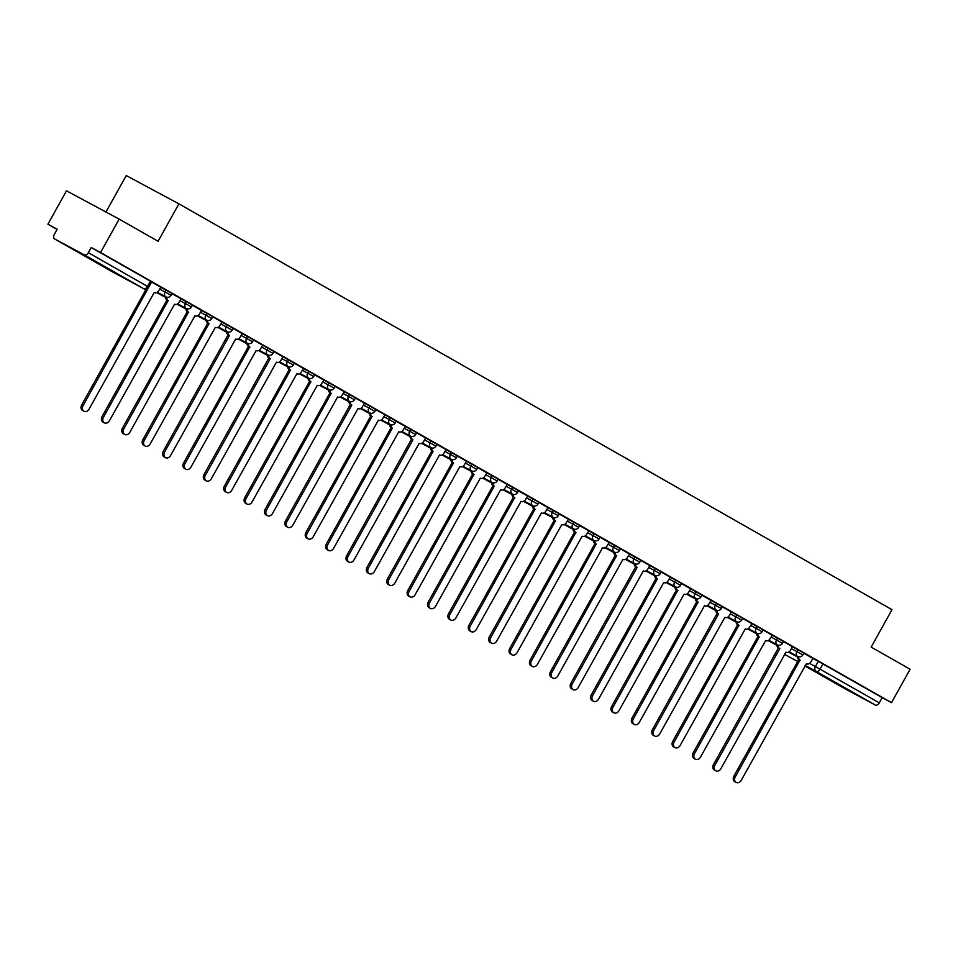 <?xml version="1.0" encoding="UTF-8"?>
<svg xmlns="http://www.w3.org/2000/svg" width="958" height="958" viewBox="0 0 958 958"><rect width="100%" height="100%" fill="white"/><g stroke="black" fill="none" stroke-linecap="round" stroke-linejoin="round"><path stroke-width="1.44" d="M172.057 293.519L166.093 290.166L165.063 292.01L171.027 295.363L172.057 293.519M192.438 305.111L186.475 301.758L185.445 303.602L191.408 306.967L192.438 305.111M212.82 316.715L206.856 313.362L205.826 315.206L211.79 318.559L212.82 316.715M233.201 328.319L227.238 324.954L226.208 326.81L232.171 330.163L233.201 328.319M253.583 339.91L247.619 336.557L246.589 338.402L252.553 341.755L253.583 339.91M273.964 351.514L268 348.161L266.971 350.005L272.934 353.358L273.964 351.514M294.346 363.106L288.382 359.753L287.352 361.597L293.316 364.962L294.346 363.106M314.727 374.71L308.763 371.357L307.734 373.201L313.697 376.554L314.727 374.71M335.108 386.314L329.133 382.949L328.115 384.805L334.079 388.158L335.108 386.314M355.49 397.905L349.514 394.552L348.496 396.396L354.46 399.749L355.49 397.905M375.871 409.509L369.896 406.156L368.878 408L374.841 411.353L375.871 409.509M396.253 421.101L390.277 417.748L389.259 419.592L395.223 422.957L396.253 421.101M416.634 432.705L410.659 429.352L409.641 431.196L415.604 434.549L416.634 432.705M437.016 444.308L431.04 440.955L430.022 442.8L435.986 446.153L437.016 444.308M457.397 455.9L451.422 452.547L450.404 454.391L456.367 457.744L457.397 455.9M477.779 467.504L471.803 464.151L470.785 465.995L476.749 469.348L477.779 467.504M498.16 479.108L492.184 475.743L491.167 477.599L497.13 480.952L498.16 479.108M518.541 490.7L512.566 487.347L511.548 489.191L517.512 492.544L518.541 490.7M538.923 502.303L532.947 498.95L531.929 500.794L537.893 504.147L538.923 502.303M559.304 513.895L553.329 510.542L552.311 512.386L558.274 515.751L559.304 513.895M579.686 525.499L573.71 522.146L572.68 523.99L578.656 527.343L579.686 525.499M600.067 537.103L594.092 533.738L593.062 535.594L599.037 538.947L600.067 537.103M620.449 548.694L614.473 545.341L613.443 547.186L619.419 550.539L620.449 548.694M640.83 560.298L634.855 556.945L633.825 558.789L639.8 562.142L640.83 560.298M661.212 571.89L655.236 568.537L654.206 570.381L660.182 573.746L661.212 571.89M681.593 583.494L675.618 580.141L674.588 581.985L680.563 585.338L681.593 583.494M701.975 595.098L695.999 591.733L694.969 593.589L700.945 596.942L701.975 595.098M722.356 606.689L716.38 603.336L715.351 605.181L721.326 608.534L722.356 606.689M742.737 618.293L736.762 614.94L735.732 616.784L741.708 620.137L742.737 618.293M763.119 629.885L757.143 626.532L756.113 628.376L762.089 631.741L763.119 629.885M783.5 641.489L777.525 638.136L776.495 639.98L782.47 643.333L783.5 641.489M803.882 653.093L797.906 649.74L796.876 651.584L802.852 654.937L803.882 653.093M831.951 681.114L853.255 692.814L831.951 681.114M81.502 254.038L102.805 265.725L81.502 254.038M119.151 219.107L158.082 241.272L178.918 203.85L891.994 609.671L871.169 647.093L910.1 669.247L891.515 702.645L100.566 252.505L119.151 219.107L66.485 190.822L47.9 224.22L57.097 229.453M105.955 212.029L126.252 175.565L178.918 203.85M47.9 224.22L57.217 229.225L54.331 234.423A3.844 2.395 -60.4 0 0 54.534 238.901L84.376 254.924A3.844 2.395 -60.4 0 0 88.352 252.696L148.777 287.125L151.675 281.915L150.43 281.185L147.532 286.382A3.844 2.395 -60.4 0 1 143.556 288.609L84.376 254.924M100.566 252.505L91.238 247.499L88.352 252.696M113.715 272.575A3.844 2.395 119.6 0 1 113.691 272.563A3.844 3.844 0 0 0 113.798 272.623A3.844 3.006 118.2 0 1 113.751 272.599A3.844 2.395 119.6 0 1 113.715 272.575L54.534 238.901A3.844 2.395 -60.4 0 0 54.57 238.913L143.556 288.609A3.844 3.006 118.2 0 0 143.604 288.633A3.844 3.844 0 0 0 148.777 287.125M812.815 658.397L818.288 661.331L815.39 666.54L879.3 702.837A3.844 2.395 119.6 0 1 875.325 705.064L845.519 689.053A3.844 2.395 119.6 0 1 845.483 689.03A3.844 2.395 119.6 0 1 845.447 689.018M879.3 702.837L882.186 697.628L891.515 702.645M797.906 649.74L783.428 641.609M757.946 633.633A3.844 3.006 118.2 0 0 759.227 636.902L694.514 753.635A4.419 3.461 118.2 0 0 695.436 759.239A4.419 3.461 118.2 0 0 700.526 757.06L765.634 640.543A3.844 3.006 118.2 0 0 765.682 640.567A3.844 3.006 118.2 0 0 770.112 638.675L772.244 635.25L763.047 630.005M737.564 622.029A3.844 3.006 118.2 0 0 738.846 625.299L674.133 742.043A4.419 3.461 118.2 0 0 675.055 747.635A4.419 3.461 118.2 0 0 680.144 745.456L745.252 628.939A3.844 3.006 118.2 0 0 745.3 628.975A3.844 3.006 118.2 0 0 749.731 627.071L751.862 623.646L742.666 618.413M736.762 614.94L722.284 606.809M696.801 598.834A3.844 3.006 118.2 0 0 698.083 602.103L633.37 718.835A4.419 3.461 118.2 0 0 634.292 724.44A4.419 3.461 118.2 0 0 639.381 722.26L704.489 605.743A3.844 3.006 118.2 0 0 704.537 605.779A3.844 3.006 118.2 0 0 708.968 603.875L711.099 600.45L701.903 595.217M676.42 587.23A3.844 3.006 118.2 0 0 677.701 590.499L612.988 707.244A4.419 3.461 118.2 0 0 613.91 712.836A4.419 3.461 118.2 0 0 619 710.656L684.108 594.152A3.844 3.006 118.2 0 0 684.156 594.176A3.844 3.006 118.2 0 0 688.586 592.284L690.718 588.847L681.521 583.614M656.038 575.626A3.844 3.006 118.2 0 0 657.32 578.907L592.607 695.64A4.419 3.461 118.2 0 0 593.529 701.244A4.419 3.461 118.2 0 0 598.618 699.065L663.726 582.548A3.844 3.006 118.2 0 0 663.774 582.572A3.844 3.006 118.2 0 0 668.205 580.68L670.337 577.255L661.14 572.01M655.236 568.537L640.758 560.418M615.275 552.431A3.844 3.006 118.2 0 0 616.569 555.712L551.844 672.444A4.419 3.461 118.2 0 0 552.766 678.048A4.419 3.461 118.2 0 0 557.855 675.857L622.963 559.352A3.844 3.006 118.2 0 0 623.011 559.376A3.844 3.006 118.2 0 0 627.442 557.484L629.574 554.047L620.377 548.814M594.894 540.839A3.844 3.006 118.2 0 0 596.187 544.108L531.462 660.84A4.419 3.461 118.2 0 0 532.385 666.445A4.419 3.461 118.2 0 0 537.474 664.265L602.582 547.748A3.844 3.006 118.2 0 0 602.63 547.784A3.844 3.006 118.2 0 0 607.061 545.88L609.192 542.456L599.995 537.222M574.513 529.235A3.844 3.006 118.2 0 0 575.806 532.504L511.081 649.249A4.419 3.461 118.2 0 0 512.003 654.841A4.419 3.461 118.2 0 0 517.092 652.661L582.201 536.157A3.844 3.006 118.2 0 0 586.679 534.289L588.811 530.852L579.614 525.619M554.131 517.631A3.844 3.006 118.2 0 0 555.424 520.913L490.7 637.645A4.419 3.461 118.2 0 0 491.622 643.249A4.419 3.461 118.2 0 0 496.711 641.07L561.819 524.553A3.844 3.006 118.2 0 0 561.867 524.577A3.844 3.006 118.2 0 0 566.298 522.685L568.429 519.248L559.232 514.015M533.75 506.04A3.844 3.006 118.2 0 0 535.043 509.309L470.318 626.041A4.419 3.461 118.2 0 0 471.24 631.645A4.419 3.461 118.2 0 0 476.33 629.466L541.438 512.949A3.844 3.006 118.2 0 0 541.486 512.985A3.844 3.006 118.2 0 0 545.916 511.081L548.048 507.656L538.851 502.423M513.368 494.436A3.844 3.006 118.2 0 0 514.662 497.717L449.937 614.449A4.419 3.461 118.2 0 0 450.859 620.054A4.419 3.461 118.2 0 0 455.948 617.862L521.056 501.357A3.844 3.006 118.2 0 0 521.104 501.381A3.844 3.006 118.2 0 0 525.535 499.489L527.666 496.052L518.47 490.819M492.987 482.844A3.844 3.006 118.2 0 0 494.28 486.113L429.555 602.845A4.419 3.461 118.2 0 0 430.477 608.45A4.419 3.461 118.2 0 0 435.567 606.27L500.675 489.754A3.844 3.006 118.2 0 0 500.723 489.778A3.844 3.006 118.2 0 0 505.153 487.885L507.285 484.461L498.088 479.216M472.605 471.24A3.844 3.006 118.2 0 0 473.899 474.509L409.174 591.254A4.419 3.461 118.2 0 0 410.096 596.846A4.419 3.461 118.2 0 0 415.185 594.667L480.293 478.162A3.844 3.006 118.2 0 0 484.772 476.282L486.904 472.857L477.707 467.624M452.224 459.636A3.844 3.006 118.2 0 0 453.517 462.918L388.792 579.65A4.419 3.461 118.2 0 0 389.714 585.254A4.419 3.461 118.2 0 0 394.804 583.075L459.912 466.558A3.844 3.006 118.2 0 0 459.96 466.582A3.844 3.006 118.2 0 0 464.391 464.69L466.522 461.253L457.325 456.02M431.842 448.045A3.844 3.006 118.2 0 0 433.136 451.314L368.411 568.046A4.419 3.461 118.2 0 0 369.333 573.65A4.419 3.461 118.2 0 0 374.422 571.471L439.53 454.954A3.844 3.006 118.2 0 0 439.578 454.99A3.844 3.006 118.2 0 0 444.009 453.086L446.141 449.661L436.944 444.428M431.04 440.955L416.562 432.824M391.08 424.849A3.844 3.006 118.2 0 0 392.373 428.118L327.648 544.851A4.419 3.461 118.2 0 0 328.57 550.455A4.419 3.461 118.2 0 0 333.659 548.275L398.767 431.759A3.844 3.006 118.2 0 0 398.827 431.783A3.844 3.006 118.2 0 0 403.246 429.891L405.39 426.466L396.181 421.221M370.698 413.245A3.844 3.006 118.2 0 0 371.991 416.514L307.267 533.259A4.419 3.461 118.2 0 0 308.189 538.851A4.419 3.461 118.2 0 0 313.278 536.672L378.386 420.155A3.844 3.006 118.2 0 0 378.446 420.191A3.844 3.006 118.2 0 0 382.877 418.287L385.008 414.862L375.799 409.629M364.447 403.174L355.418 398.025M329.935 390.05A3.844 3.006 118.2 0 0 331.229 393.319L266.504 510.051A4.419 3.461 118.2 0 0 267.426 515.655A4.419 3.461 118.2 0 0 272.515 513.476L337.623 396.959A3.844 3.006 118.2 0 0 337.683 396.995A3.844 3.006 118.2 0 0 342.114 395.091L344.245 391.666L335.037 386.433M309.554 378.446A3.844 3.006 118.2 0 0 310.847 381.715L246.134 498.459A4.419 3.461 118.2 0 0 247.044 504.052A4.419 3.461 118.2 0 0 252.134 501.872L317.242 385.367A3.844 3.006 118.2 0 0 317.302 385.391A3.844 3.006 118.2 0 0 321.732 383.499L323.864 380.063L314.655 374.829M289.172 366.842A3.844 3.006 118.2 0 0 290.466 370.123L225.753 486.856A4.419 3.461 118.2 0 0 226.663 492.46A4.419 3.461 118.2 0 0 231.752 490.28L296.86 373.764A3.844 3.006 118.2 0 0 296.92 373.788A3.844 3.006 118.2 0 0 301.351 371.896L303.482 368.471L294.274 363.226M288.382 359.753L273.892 351.634M248.409 343.647A3.844 3.006 118.2 0 0 249.703 346.928L184.99 463.66A4.419 3.461 118.2 0 0 185.9 469.264A4.419 3.461 118.2 0 0 190.989 467.073L256.097 350.568A3.844 3.006 118.2 0 0 256.157 350.592A3.844 3.006 118.2 0 0 260.588 348.7L262.72 345.263L253.523 340.03M242.158 333.576L233.141 328.438M207.647 320.451A3.844 3.006 118.2 0 0 208.94 323.72L144.227 440.464A4.419 3.461 118.2 0 0 145.137 446.057A4.419 3.461 118.2 0 0 150.226 443.877L215.334 327.373A3.844 3.006 118.2 0 0 215.394 327.397A3.844 3.006 118.2 0 0 219.825 325.504L221.957 322.068L212.76 316.835M187.265 308.847A3.844 3.006 118.2 0 0 188.558 312.128L123.845 428.861A4.419 3.461 118.2 0 0 124.756 434.465A4.419 3.461 118.2 0 0 129.845 432.286L194.953 315.769A3.844 3.006 118.2 0 0 195.013 315.793A3.844 3.006 118.2 0 0 199.444 313.901L201.575 310.464L192.378 305.231M166.884 297.255A3.844 3.006 118.2 0 0 168.177 300.525L103.464 417.257A4.419 3.461 118.2 0 0 104.374 422.861A4.419 3.461 118.2 0 0 109.463 420.682L174.572 304.165A3.844 3.006 118.2 0 0 174.631 304.201A3.844 3.006 118.2 0 0 179.062 302.297L181.194 298.872L171.997 293.639M147.328 288.586A3.844 3.006 118.2 0 0 147.795 288.933L83.083 405.665A4.419 3.461 118.2 0 0 83.993 411.269A4.419 3.461 118.2 0 0 89.094 409.078L154.202 292.573A3.844 3.006 118.2 0 0 154.25 292.597A3.844 3.006 118.2 0 0 158.681 290.705L160.812 287.268L151.615 282.035M160.609 287.22L166.093 290.166M180.99 298.824L186.475 301.758M201.372 310.416L206.856 313.362M221.753 322.02L227.238 324.954M242.134 333.612L247.619 336.557M262.516 345.215L268 348.161M303.279 368.411L308.763 371.357M323.66 380.015L329.133 382.949M344.042 391.618L349.514 394.552M364.423 403.21L369.896 406.156M384.805 414.814L390.277 417.748M405.186 426.406L410.659 429.352M445.949 449.613L451.422 452.547M466.33 461.205L471.803 464.151M486.712 472.809L492.184 475.743M507.093 484.401L512.566 487.347M527.475 496.005L532.947 498.95M547.856 507.608L553.329 510.542M568.238 519.2L573.71 522.146M588.619 530.804L594.092 533.738M609.001 542.396L614.473 545.341M629.382 553.999L634.855 556.945M670.145 577.195L675.618 580.141M690.526 588.799L695.999 591.733M710.908 600.403L716.38 603.336M751.671 623.598L757.143 626.532M772.052 635.19L777.525 638.136M798.697 656.829A3.844 3.006 118.2 0 0 799.99 660.098L735.277 776.83A4.419 3.461 118.2 0 0 736.187 782.435A4.419 3.461 118.2 0 0 741.288 780.255L806.396 663.738A3.844 3.006 118.2 0 0 806.444 663.774A3.844 3.006 118.2 0 0 810.875 661.87L813.007 658.445L803.81 653.212M91.238 247.499L150.43 281.185M882.186 697.628L818.288 661.331M800.193 660.206L798.625 659.367A3.844 3.006 -61.8 0 1 797.307 656.254M736.187 782.435L734.822 781.704A4.419 3.461 -61.8 0 1 733.912 776.1L798.816 659.475M778.327 645.225A3.844 3.006 118.2 0 0 779.608 648.494L778.243 647.764A3.844 3.006 -61.8 0 1 776.926 644.65M779.812 648.614L714.896 765.238A4.419 3.461 118.2 0 0 715.806 770.843L714.44 770.1A4.419 3.461 -61.8 0 1 713.53 764.496L778.435 647.871M715.806 770.843A4.419 3.461 118.2 0 0 720.907 768.651L786.015 652.147A3.844 3.006 118.2 0 0 786.063 652.17A3.844 3.006 118.2 0 0 790.494 650.278L792.458 646.746M759.431 637.01L757.862 636.16A3.844 3.006 -61.8 0 1 756.545 633.058M695.436 759.239L694.059 758.496A4.419 3.461 -61.8 0 1 693.149 752.904L758.053 636.28M739.049 625.418L737.48 624.568A3.844 3.006 -61.8 0 1 736.163 621.455M675.055 747.635L673.678 746.905A4.419 3.461 -61.8 0 1 672.767 741.3L737.672 624.676M717.183 610.426A3.844 3.006 118.2 0 0 718.464 613.707L717.099 612.964A3.844 3.006 -61.8 0 1 715.782 609.863M718.668 613.815L653.751 730.439A4.419 3.461 118.2 0 0 654.673 736.043L653.296 735.301A4.419 3.461 -61.8 0 1 652.386 729.697L717.291 613.084M654.673 736.043A4.419 3.461 118.2 0 0 659.763 733.864L724.871 617.347A3.844 3.006 118.2 0 0 724.919 617.371A3.844 3.006 118.2 0 0 729.349 615.479L731.313 611.946M698.286 602.211L696.717 601.373A3.844 3.006 -61.8 0 1 695.4 598.259M634.292 724.44L632.915 723.709A4.419 3.461 -61.8 0 1 632.005 718.105L696.909 601.48M677.905 590.619L676.336 589.769A3.844 3.006 -61.8 0 1 675.019 586.655M613.91 712.836L612.533 712.105A4.419 3.461 -61.8 0 1 611.623 706.501L676.528 589.877M657.523 579.015L655.955 578.165A3.844 3.006 -61.8 0 1 654.637 575.063M593.529 701.244L592.152 700.502A4.419 3.461 -61.8 0 1 591.242 694.909L656.146 578.285M635.657 564.034A3.844 3.006 118.2 0 0 636.938 567.304L635.573 566.573A3.844 3.006 -61.8 0 1 634.256 563.46M637.142 567.423L572.225 684.036A4.419 3.461 118.2 0 0 573.147 689.64L571.77 688.91A4.419 3.461 -61.8 0 1 570.86 683.305L635.777 566.681M573.147 689.64A4.419 3.461 118.2 0 0 578.237 687.461L643.345 570.944A3.844 3.006 118.2 0 0 643.393 570.98A3.844 3.006 118.2 0 0 647.824 569.076L649.787 565.555M616.76 555.82L615.192 554.969A3.844 3.006 -61.8 0 1 613.874 551.868M552.766 678.048L551.389 677.306A4.419 3.461 -61.8 0 1 550.479 671.702L615.395 555.077M596.379 544.216L594.81 543.378A3.844 3.006 -61.8 0 1 593.493 540.264M532.385 666.445L531.007 665.714A4.419 3.461 -61.8 0 1 530.097 660.11L595.014 543.485M575.998 532.624L574.429 531.774A3.844 3.006 -61.8 0 1 573.112 528.66M512.003 654.841L510.626 654.11A4.419 3.461 -61.8 0 1 509.716 648.506L574.632 531.882M555.616 521.02L554.047 520.17A3.844 3.006 -61.8 0 1 552.73 517.069M491.622 643.249L490.245 642.507A4.419 3.461 -61.8 0 1 489.334 636.914L554.251 520.29M535.235 509.416L533.666 508.578A3.844 3.006 -61.8 0 1 532.349 505.465M471.24 631.645L469.863 630.915A4.419 3.461 -61.8 0 1 468.953 625.311L533.869 508.686M514.853 497.825L513.284 496.974A3.844 3.006 -61.8 0 1 511.967 493.873M450.859 620.054L449.482 619.311A4.419 3.461 -61.8 0 1 448.572 613.707L513.488 497.082M494.472 486.221L492.903 485.383A3.844 3.006 -61.8 0 1 491.598 482.269M430.477 608.45L429.1 607.719A4.419 3.461 -61.8 0 1 428.19 602.115L493.107 485.49M474.09 474.629L472.522 473.779A3.844 3.006 -61.8 0 1 471.216 470.665M410.096 596.846L408.719 596.115A4.419 3.461 -61.8 0 1 407.809 590.511L472.725 473.887M453.709 463.025L452.14 462.175A3.844 3.006 -61.8 0 1 450.835 459.074M389.714 585.254L388.337 584.512A4.419 3.461 -61.8 0 1 387.427 578.919L452.344 462.295M433.327 451.422L431.759 450.583A3.844 3.006 -61.8 0 1 430.453 447.47M369.333 573.65L367.956 572.92A4.419 3.461 -61.8 0 1 367.046 567.316L431.962 450.691M411.461 436.441A3.844 3.006 118.2 0 0 412.754 439.71L411.377 438.98A3.844 3.006 -61.8 0 1 410.072 435.866M412.946 439.83L348.029 556.454A4.419 3.461 118.2 0 0 348.951 562.059L347.574 561.316A4.419 3.461 -61.8 0 1 346.664 555.712L411.581 439.087M348.951 562.059A4.419 3.461 118.2 0 0 354.041 559.867L419.149 443.362A3.844 3.006 118.2 0 0 419.197 443.386A3.844 3.006 118.2 0 0 423.628 441.494L425.591 437.962M392.564 428.226L390.996 427.376A3.844 3.006 -61.8 0 1 389.69 424.274M328.57 550.455L327.193 549.712A4.419 3.461 -61.8 0 1 326.283 544.12L391.199 427.496M372.183 416.634L370.614 415.784A3.844 3.006 -61.8 0 1 369.309 412.67M308.189 538.851L306.823 538.121A4.419 3.461 -61.8 0 1 305.901 532.516L370.818 415.892M350.317 401.641A3.844 3.006 118.2 0 0 351.61 404.923L350.233 404.18A3.844 3.006 -61.8 0 1 348.928 401.079M351.802 405.03L286.885 521.655A4.419 3.461 118.2 0 0 287.807 527.259L286.442 526.517A4.419 3.461 -61.8 0 1 285.52 520.913L350.436 404.3M287.807 527.259A4.419 3.461 118.2 0 0 292.897 525.08L358.005 408.563A3.844 3.006 118.2 0 0 358.064 408.587A3.844 3.006 118.2 0 0 362.495 406.695L364.447 403.162M331.42 393.427L329.851 392.588A3.844 3.006 -61.8 0 1 328.546 389.475M267.426 515.655L266.061 514.925A4.419 3.461 -61.8 0 1 265.138 509.321L330.055 392.696M311.039 381.835L309.47 380.985A3.844 3.006 -61.8 0 1 308.165 377.871M247.044 504.052L245.679 503.321A4.419 3.461 -61.8 0 1 244.757 497.717L309.674 381.092M290.657 370.231L289.088 369.381A3.844 3.006 -61.8 0 1 287.783 366.279M226.663 492.46L225.298 491.717A4.419 3.461 -61.8 0 1 224.376 486.125L289.292 369.501M268.791 355.25A3.844 3.006 118.2 0 0 270.084 358.52L268.707 357.789A3.844 3.006 -61.8 0 1 267.402 354.676M270.276 358.639L205.371 475.252A4.419 3.461 118.2 0 0 206.281 480.856L204.916 480.126A4.419 3.461 -61.8 0 1 203.994 474.521L268.911 357.897M206.281 480.856A4.419 3.461 118.2 0 0 211.371 478.677L276.479 362.16A3.844 3.006 118.2 0 0 276.539 362.196A3.844 3.006 118.2 0 0 280.969 360.292L282.933 356.771M249.894 347.036L248.326 346.185A3.844 3.006 -61.8 0 1 247.02 343.084M185.9 469.264L184.535 468.522A4.419 3.461 -61.8 0 1 183.613 462.918L248.529 346.293M228.028 332.055A3.844 3.006 118.2 0 0 229.321 335.324L227.956 334.593A3.844 3.006 -61.8 0 1 226.639 331.48M229.513 335.432L164.608 452.056A4.419 3.461 118.2 0 0 165.518 457.661L164.153 456.93A4.419 3.461 -61.8 0 1 163.231 451.326L228.148 334.701M165.518 457.661A4.419 3.461 118.2 0 0 170.608 455.481L235.716 338.964A3.844 3.006 118.2 0 0 235.776 339A3.844 3.006 118.2 0 0 240.207 337.096L242.17 333.576M209.131 323.84L207.575 322.99A3.844 3.006 -61.8 0 1 206.257 319.876M145.137 446.057L143.772 445.326A4.419 3.461 -61.8 0 1 142.85 439.722L207.766 323.097M188.75 312.236L187.193 311.386A3.844 3.006 -61.8 0 1 185.876 308.284M124.756 434.465L123.39 433.723A4.419 3.461 -61.8 0 1 122.468 428.13L187.385 311.506M168.368 300.632L166.812 299.794A3.844 3.006 -61.8 0 1 165.494 296.681M104.374 422.861L103.009 422.131A4.419 3.461 -61.8 0 1 102.087 416.526L167.003 299.902M83.993 411.269L82.627 410.527A4.419 3.461 -61.8 0 1 81.705 404.923L146.227 289.005M788.578 652.135L797.284 656.805M809.534 663.391L815.39 666.54A3.844 3.006 -61.8 0 0 816.132 671.378L805.163 665.487M797.703 661.475L786.302 655.356A3.844 2.395 119.6 0 1 786.159 655.26M804.912 665.942L845.519 689.053L804.912 665.942M875.325 705.064L816.132 671.378A3.844 2.395 -60.4 0 0 820.108 669.151L823.006 663.954M159.591 289.065L165.063 292.01A3.844 3.006 118.2 0 0 165.806 296.848A3.844 3.006 -61.8 0 0 165.854 296.872A3.844 3.844 0 0 0 171.027 295.363M179.972 300.668L185.445 303.602A3.844 3.006 118.2 0 0 186.187 308.452A3.844 3.006 -61.8 0 1 186.187 308.452A3.844 3.844 0 0 0 191.408 306.967M200.354 312.26L205.826 315.206A3.844 3.006 118.2 0 0 206.569 320.044A3.844 3.006 -61.8 0 0 206.617 320.08A3.844 3.844 0 0 0 211.79 318.559M220.735 323.864L226.208 326.81A3.844 3.006 118.2 0 0 226.95 331.648A3.844 3.006 -61.8 0 0 226.998 331.672A3.844 3.844 0 0 0 232.171 330.163M241.117 335.468L246.589 338.402A3.844 3.006 118.2 0 0 247.332 343.251A3.844 3.006 -61.8 0 0 247.38 343.275A3.844 3.844 0 0 0 252.553 341.755M261.498 347.059L266.971 350.005A3.844 3.006 118.2 0 0 267.713 354.843A3.844 3.006 -61.8 0 0 267.761 354.879A3.844 3.844 0 0 0 272.934 353.358M281.88 358.663L287.352 361.597A3.844 3.006 118.2 0 0 288.095 366.447A3.844 3.006 -61.8 0 0 288.142 366.471A3.844 3.844 0 0 0 293.316 364.962M302.261 370.255L307.734 373.201A3.844 3.006 118.2 0 0 308.476 378.039A3.844 3.006 -61.8 0 0 308.524 378.075A3.844 3.844 0 0 0 313.697 376.554M322.642 381.859L328.115 384.805A3.844 3.006 118.2 0 0 328.857 389.643A3.844 3.006 -61.8 0 0 328.905 389.666A3.844 3.844 0 0 0 334.079 388.158M343.024 393.463L348.496 396.396A3.844 3.006 118.2 0 0 349.239 401.246A3.844 3.006 -61.8 0 0 349.287 401.27A3.844 3.844 0 0 0 354.46 399.749M363.405 405.054L368.878 408A3.844 3.006 118.2 0 0 369.62 412.838A3.844 3.006 -61.8 0 0 369.668 412.874A3.844 3.844 0 0 0 374.841 411.353M383.775 416.658L389.259 419.592A3.844 3.006 118.2 0 0 390.002 424.442A3.844 3.006 -61.8 0 1 390.002 424.442A3.844 3.844 0 0 0 395.223 422.957M404.156 428.262L409.641 431.196A3.844 3.006 118.2 0 0 410.383 436.034A3.844 3.006 -61.8 0 0 410.431 436.07A3.844 3.844 0 0 0 415.604 434.549M424.538 439.854L430.022 442.8A3.844 3.006 118.2 0 0 430.765 447.637A3.844 3.006 -61.8 0 0 430.813 447.661A3.844 3.844 0 0 0 435.986 446.153M444.919 451.457L450.404 454.391A3.844 3.006 118.2 0 0 451.146 459.241A3.844 3.006 -61.8 0 0 451.194 459.265A3.844 3.844 0 0 0 456.367 457.744M465.301 463.049L470.785 465.995A3.844 3.006 118.2 0 0 471.528 470.833A3.844 3.006 -61.8 0 0 471.576 470.869A3.844 3.844 0 0 0 476.749 469.348M485.682 474.653L491.167 477.599A3.844 3.006 118.2 0 0 491.909 482.437A3.844 3.006 -61.8 0 0 491.957 482.461A3.844 3.844 0 0 0 497.13 480.952M506.064 486.257L511.548 489.191A3.844 3.006 118.2 0 0 512.291 494.041A3.844 3.006 -61.8 0 0 512.338 494.065A3.844 3.844 0 0 0 517.512 492.544M526.445 497.849L531.929 500.794A3.844 3.006 118.2 0 0 532.672 505.632A3.844 3.006 -61.8 0 0 532.72 505.656A3.844 3.844 0 0 0 537.893 504.147M546.826 509.452L552.311 512.386A3.844 3.006 118.2 0 0 553.053 517.236A3.844 3.006 -61.8 0 0 553.101 517.26A3.844 3.844 0 0 0 558.274 515.751M567.208 521.044L572.68 523.99A3.844 3.006 118.2 0 0 573.435 528.828A3.844 3.006 -61.8 0 0 573.483 528.864A3.844 3.844 0 0 0 578.656 527.343M587.589 532.648L593.062 535.594A3.844 3.006 118.2 0 0 593.816 540.432A3.844 3.006 -61.8 0 1 593.816 540.432A3.844 3.844 0 0 0 599.037 538.947M607.971 544.252L613.443 547.186A3.844 3.006 118.2 0 0 614.198 552.036A3.844 3.006 -61.8 0 0 614.246 552.059A3.844 3.844 0 0 0 619.419 550.539M628.352 555.844L633.825 558.789A3.844 3.006 118.2 0 0 634.579 563.627A3.844 3.006 -61.8 0 0 634.627 563.663A3.844 3.844 0 0 0 639.8 562.142M648.734 567.447L654.206 570.381A3.844 3.006 118.2 0 0 654.961 575.231A3.844 3.006 -61.8 0 0 655.009 575.255A3.844 3.844 0 0 0 660.182 573.746M669.115 579.039L674.588 581.985A3.844 3.006 118.2 0 0 675.342 586.823A3.844 3.006 -61.8 0 0 675.39 586.859A3.844 3.844 0 0 0 680.563 585.338M689.497 590.643L694.969 593.589A3.844 3.006 118.2 0 0 695.724 598.427A3.844 3.006 -61.8 0 1 695.724 598.427A3.844 3.844 0 0 0 700.945 596.942M709.878 602.247L715.351 605.181A3.844 3.006 118.2 0 0 716.105 610.03A3.844 3.006 -61.8 0 0 716.153 610.054A3.844 3.844 0 0 0 721.326 608.534M730.259 613.839L735.732 616.784A3.844 3.006 118.2 0 0 736.486 621.622A3.844 3.006 -61.8 0 0 736.534 621.658A3.844 3.844 0 0 0 741.708 620.137M750.641 625.442L756.113 628.376A3.844 3.006 118.2 0 0 756.868 633.226A3.844 3.006 -61.8 0 0 756.916 633.25A3.844 3.844 0 0 0 762.089 631.741M771.022 637.046L776.495 639.98A3.844 3.006 118.2 0 0 777.249 644.818A3.844 3.006 -61.8 0 0 777.297 644.854A3.844 3.844 0 0 0 782.47 643.333M791.404 648.638L796.876 651.584A3.844 3.006 118.2 0 0 797.619 656.422A3.844 3.006 -61.8 0 0 797.679 656.446A3.844 3.844 0 0 0 802.852 654.937M143.604 288.633L113.798 272.623A3.844 3.006 118.2 0 0 113.846 272.647M784.818 653.835A3.844 3.844 0 0 0 786.302 655.356A3.844 2.395 119.6 0 0 786.326 655.368A3.844 3.006 -61.8 0 1 785.045 653.428M799.99 660.098L798.625 659.367M735.277 776.83L733.912 776.1M779.608 648.494L778.243 647.764M714.896 765.238L713.53 764.496M759.227 636.902L757.862 636.16M694.514 753.635L693.149 752.904M738.846 625.299L737.48 624.568M674.133 742.043L672.767 741.3M718.464 613.707L717.099 612.964M653.751 730.439L652.386 729.697M698.083 602.103L696.717 601.373M633.37 718.835L632.005 718.105M677.701 590.499L676.336 589.769M612.988 707.244L611.623 706.501M657.32 578.907L655.955 578.165M592.607 695.64L591.242 694.909M636.938 567.304L635.573 566.573M572.225 684.036L570.86 683.305M616.569 555.712L615.192 554.969M551.844 672.444L550.479 671.702M596.187 544.108L594.81 543.378M531.462 660.84L530.097 660.11M575.806 532.504L574.429 531.774M511.081 649.249L509.716 648.506M555.424 520.913L554.047 520.17M490.7 637.645L489.334 636.914M535.043 509.309L533.666 508.578M470.318 626.041L468.953 625.311M514.662 497.717L513.284 496.974M449.937 614.449L448.572 613.707M494.28 486.113L492.903 485.383M429.555 602.845L428.19 602.115M473.899 474.509L472.522 473.779M409.174 591.254L407.809 590.511M453.517 462.918L452.14 462.175M388.792 579.65L387.427 578.919M433.136 451.314L431.759 450.583M368.411 568.046L367.046 567.316M412.754 439.71L411.377 438.98M348.029 556.454L346.664 555.712M392.373 428.118L390.996 427.376M327.648 544.851L326.283 544.12M371.991 416.514L370.614 415.784M307.267 533.259L305.901 532.516M351.61 404.923L350.233 404.18M286.885 521.655L285.52 520.913M331.229 393.319L329.851 392.588M266.504 510.051L265.138 509.321M310.847 381.715L309.47 380.985M246.134 498.459L244.757 497.717M290.466 370.123L289.088 369.381M225.753 486.856L224.376 486.125M270.084 358.52L268.707 357.789M205.371 475.252L203.994 474.521M249.703 346.928L248.326 346.185M184.99 463.66L183.613 462.918M229.321 335.324L227.956 334.593M164.608 452.056L163.231 451.326M208.94 323.72L207.575 322.99M144.227 440.464L142.85 439.722M188.558 312.128L187.193 311.386M123.845 428.861L122.468 428.13M168.177 300.525L166.812 299.794M103.464 417.257L102.087 416.526M83.083 405.665L81.705 404.923M797.679 656.446L789.093 651.835M776.902 645.297L768.112 640.579M777.297 644.854L768.711 640.243M756.521 633.693L747.731 628.975M756.916 633.25L748.33 628.64M736.139 622.101L727.35 617.371M736.534 621.658L727.948 617.048M715.758 610.497L706.968 605.779M716.153 610.054L707.567 605.444M695.376 598.894L686.587 594.176M695.771 598.451L687.185 593.84M674.995 587.302L666.205 582.584M675.39 586.859L666.804 582.248M654.613 575.698L645.824 570.98M655.009 575.255L646.422 570.645M634.232 564.094L625.442 559.376M634.627 563.663L626.041 559.041M613.85 552.503L605.061 547.784M614.246 552.059L605.66 547.449M593.469 540.899L584.679 536.181M593.864 540.456L585.278 535.845M573.088 529.307L564.298 524.589M573.483 528.864L564.897 524.254M552.706 517.703L543.916 512.985M553.101 517.26L544.515 512.65M532.325 506.099L523.535 501.381M532.72 505.656L524.134 501.046M511.943 494.508L503.154 489.789M512.338 494.065L503.752 489.454M491.562 482.904L482.772 478.186M491.957 482.461L483.371 477.85M471.18 471.312L462.391 466.594M471.576 470.869L462.989 466.259M450.799 459.708L442.021 454.99M451.194 459.265L442.608 454.655M430.417 448.104L421.64 443.386M430.813 447.661L422.227 443.051M410.036 436.513L401.258 431.795M410.431 436.07L401.845 431.459M389.655 424.909L380.877 420.191M390.05 424.466L381.464 419.855M369.273 413.317L360.495 408.587M369.668 412.874L361.082 408.264M348.892 401.713L340.114 396.995M349.287 401.27L340.701 396.66M328.51 390.11L319.733 385.391M328.905 389.666L320.319 385.056M308.129 378.518L299.351 373.8M308.524 378.075L299.938 373.464M287.747 366.914L278.97 362.196M288.142 366.471L279.556 361.861M267.366 355.31L258.588 350.592M267.761 354.879L259.175 350.257M246.984 343.718L238.207 339M247.38 343.275L238.793 338.665M226.603 332.115L217.825 327.397M226.998 331.672L218.412 327.061M206.221 320.523L197.444 315.805M206.617 320.08L198.031 315.469M185.852 308.919L177.062 304.201M186.235 308.476L177.649 303.866M165.471 297.315L156.681 292.597M165.854 296.872L157.268 292.262"/></g></svg>
